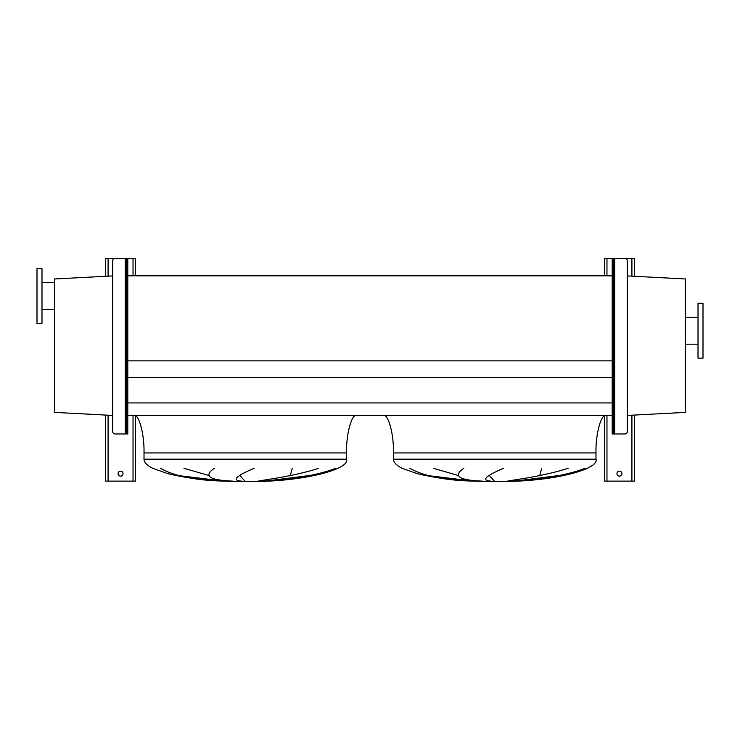 <?xml version="1.0" encoding="UTF-8"?>
<svg xmlns="http://www.w3.org/2000/svg" width="740" height="740" viewBox="0 0 740 740"><rect width="100%" height="100%" fill="white"/><g stroke="black" fill="none" stroke-linecap="round" stroke-linejoin="round"><path stroke-width="1.11" d="M356.532 415.519C351.593 413.854 346.107 434.426 346.551 452.936L346.551 459.17C349.807 469.354 304.945 480.75 259.009 481.416L231.555 481.416L214.202 480.538C198.376 479.603 182.762 477.263 167.37 473.517L152.736 468.291C146.955 465.386 144.041 462.352 144.013 459.17L144.013 452.936C144.457 434.426 138.972 413.854 134.032 415.519M183.955 468.291L208.883 475.505M244.912 481.13L239.936 475.505M292.245 468.291L290.33 475.505M265.336 481.13L309.524 475.505M160.413 468.291C174.27 476.153 195.554 480.436 224.276 481.13L177.73 475.505M605.968 415.519C601.028 413.854 595.543 434.426 595.987 452.936L595.987 459.17C599.252 469.354 554.38 480.75 508.445 481.416L480.991 481.416L463.638 480.538C447.811 479.603 432.197 477.263 416.805 473.517L402.181 468.291C396.39 465.386 393.486 462.352 393.449 459.17L393.449 452.936C393.893 434.426 388.407 413.854 383.468 415.519M433.4 468.291L458.319 475.505M494.348 481.13L489.371 475.505M541.68 468.291L539.774 475.505M514.772 481.13L558.968 475.505M409.858 468.291C423.715 476.153 444.999 480.436 473.711 481.13L427.174 475.505M503.598 468.291C485.144 476.153 480.954 480.436 491.036 481.13M482.554 481.13C458.791 480.251 452.556 475.977 463.832 468.291M585.072 468.291C563.01 476.958 532.735 479.631 513.449 481.13M507.483 481.13C514.3 479.724 542.596 476.505 568.144 468.291M127.798 415.519L612.202 415.519M127.798 402.93L612.202 402.93M127.798 377.576L612.202 377.576M127.798 360.861L612.202 360.861M127.798 275.835L612.202 275.835M335.627 468.291C313.566 476.958 283.3 479.631 264.014 481.13M258.047 481.13C264.864 479.724 293.16 476.505 318.7 468.291M254.153 468.291C235.699 476.153 231.518 480.436 241.601 481.13M233.119 481.13C209.355 480.251 203.112 475.977 214.397 468.291M703 358.151L703 303.28L698.014 303.28L698.014 358.151L703 358.151M698.014 317.247L685.536 317.247M698.014 344.183L685.536 344.183M627.298 415.436L685.536 412.384L685.536 278.971L627.298 275.918M37 268.601L37 323.482L41.986 323.482L41.986 268.601L37 268.601M41.986 309.514L54.464 309.514M41.986 282.569L54.464 282.569M112.702 275.918L54.464 278.971L54.464 412.384L112.702 415.436M621.933 473.637A2.498 2.498 0 0 0 619.436 471.149A2.498 2.498 0 0 0 616.947 473.637A2.498 2.498 0 0 0 619.436 476.135A2.498 2.498 0 0 0 621.933 473.637M634.402 276.298L634.402 258.38L613.451 258.38L613.451 260.868L612.202 260.868L612.202 258.38L604.469 258.38L604.469 275.835M604.469 415.945L604.469 481.12L634.402 481.12L634.402 415.066M612.202 260.868L612.202 431.485L613.451 431.485L613.451 433.982L612.202 433.982L612.202 431.485M613.451 260.868L613.451 431.485M613.451 299.034L614.699 299.034L614.699 306.517L613.451 306.517M613.451 385.836L614.699 385.836L614.699 393.319L613.451 393.319M614.699 299.034L614.699 258.38L624.801 258.38A2.498 2.498 0 0 1 627.298 260.868L627.298 431.485A2.498 2.498 0 0 1 624.801 433.982L613.451 433.982M612.202 258.38L613.451 258.38M123.053 473.637A2.498 2.498 0 0 0 120.565 471.149A2.498 2.498 0 0 0 118.067 473.637A2.498 2.498 0 0 0 120.565 476.135A2.498 2.498 0 0 0 123.053 473.637M135.531 275.835L135.531 258.38L127.798 258.38L127.798 260.868L126.549 260.868L126.549 258.38L105.598 258.38L105.598 276.298M105.598 415.066L105.598 481.12L135.531 481.12L135.531 415.945M126.549 385.836L125.301 385.836L125.301 393.319L126.549 393.319M126.549 299.034L125.301 299.034L125.301 306.517L126.549 306.517M127.798 260.868L127.798 433.982L115.2 433.982A2.498 2.498 0 0 1 112.702 431.485L112.702 260.868A2.498 2.498 0 0 1 115.2 258.38L125.301 258.38L125.301 299.034M126.549 260.868L126.549 431.485L127.798 431.485M126.549 433.982L126.549 431.485M126.549 258.38L127.798 258.38M346.551 459.17L144.013 459.17M346.551 452.936L144.013 452.936M595.987 459.17L393.449 459.17M595.987 452.936L393.449 452.936M606.966 258.38L606.966 275.835M606.966 415.519L606.966 481.12M631.914 258.38L631.914 276.168M631.914 415.196L631.914 481.12M614.699 306.517L614.699 385.836M614.699 393.319L614.699 433.982M108.086 258.38L108.086 276.168M108.086 415.196L108.086 481.12M133.034 258.38L133.034 275.835M133.034 415.519L133.034 481.12M125.301 306.517L125.301 385.836M125.301 393.319L125.301 433.982"/></g></svg>
